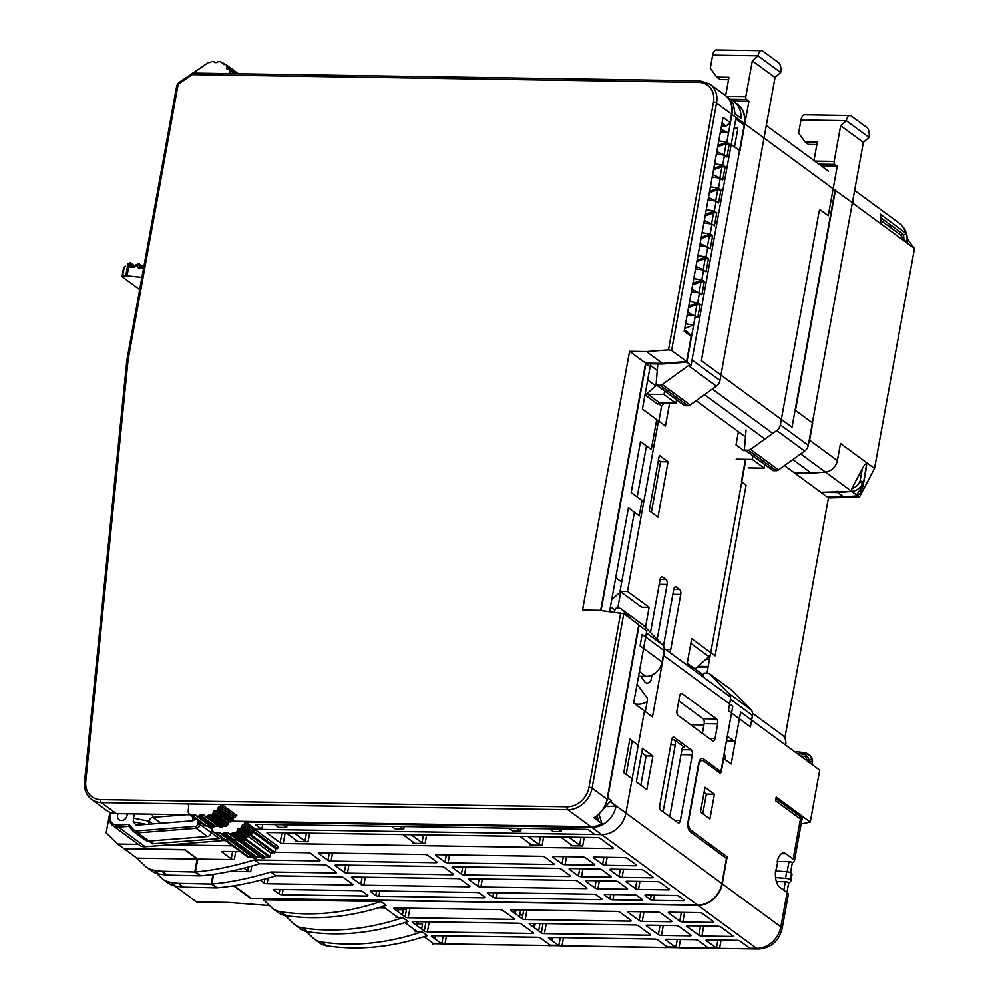 <?xml version="1.0" encoding="UTF-8"?>
<svg xmlns="http://www.w3.org/2000/svg" width="999" height="999" viewBox="0 0 999 999"><rect width="100%" height="100%" fill="white"/><g stroke="black" fill="none" stroke-linecap="round" stroke-linejoin="round"><path stroke-width="1.5" d="M598.988 814.148L601.898 823.638A23.177 19.193 126.3 0 1 590.834 826.635L231.905 821.153M190.21 814.734L116.359 813.611A23.177 19.193 126.3 0 1 106.606 810.426L91.596 799.4A23.177 19.193 -53.7 0 0 101.349 802.584L567.794 809.702L590.834 826.635M623.763 613.661L638.773 624.687L607.067 799.175L592.057 788.149L623.763 613.661L599.45 610.302L582.542 610.039L629.557 351.323L646.465 351.586L668.481 349.875L671.59 350.487L716.545 103.109A23.177 19.193 -53.7 0 0 709.977 84.116L699.862 80.807A2.323 1.124 90.9 0 0 698.788 82.355L192.133 74.613L178.796 83.841A1.548 1.274 -53.7 0 0 178.034 85.002L128.097 359.815L85.764 781.38A20.867 17.27 -53.7 0 0 100.699 799.625A2.323 1.124 -89.1 0 0 101.349 802.584L116.359 813.611M128.097 359.815L126.848 360.252L84.515 781.93A2.323 0.749 -174.3 0 1 85.764 781.38M188.636 805.044L187.063 803.895A2.323 1.923 126.3 0 1 188.724 805.918L188.224 810.863A4.633 3.834 -53.7 0 0 189.598 814.285A4.633 3.834 -53.7 0 0 191.546 814.922L195.392 814.984A1.161 0.962 126.3 0 1 196.166 815.534A1.161 0.962 -53.7 0 0 196.953 816.096L198.302 816.121A1.161 0.962 -53.7 0 0 199.276 815.584A1.161 0.962 126.3 0 1 200.262 815.059L203.846 815.109A1.161 0.962 126.3 0 1 204.62 815.671A1.161 0.962 -53.7 0 0 205.407 816.233L206.756 816.245A1.161 0.962 -53.7 0 0 207.73 815.721A1.161 0.962 126.3 0 1 208.716 815.184L210.727 815.209A1.161 0.962 -53.7 0 0 211.513 814.909L212.65 813.885A1.161 0.962 -53.7 0 0 213.087 813.124L213.299 811.962A1.161 0.962 126.3 0 1 214.51 810.888L215.584 810.901A1.161 0.962 -53.7 0 0 216.358 810.589L217.507 809.577A1.161 0.962 -53.7 0 0 217.944 808.815L218.157 807.654A1.161 0.962 126.3 0 1 219.368 806.58A1.161 0.962 -53.7 0 0 220.579 805.494A1.161 0.962 126.3 0 1 221.79 804.42L236.8 815.446A1.161 0.962 -53.7 0 0 235.589 816.52A1.161 0.962 126.3 0 1 234.378 817.607A1.161 0.962 -53.7 0 0 233.167 818.681L232.954 819.842A1.161 0.962 126.3 0 1 232.517 820.604L231.368 821.628A1.161 0.962 126.3 0 1 230.594 821.927L229.52 821.915A1.161 0.962 -53.7 0 0 228.309 822.989L228.097 824.15A1.161 0.962 126.3 0 1 227.66 824.912L226.523 825.936A1.161 0.962 126.3 0 1 225.749 826.235L223.726 826.21A1.161 0.962 -53.7 0 0 222.74 826.747A1.161 0.962 126.3 0 1 221.766 827.272L220.417 827.259A1.161 0.962 126.3 0 1 219.93 827.097L204.92 816.071M218.619 826.136L215.272 826.086A1.161 0.962 -53.7 0 0 214.285 826.61A1.161 0.962 126.3 0 1 213.311 827.147L211.963 827.122A1.161 0.962 126.3 0 1 211.476 826.972L196.466 815.946M210.152 825.998L206.556 825.948A4.633 3.834 126.3 0 1 204.608 825.311L189.598 814.285M709.977 84.116L724.987 95.155A23.177 19.193 126.3 0 1 731.555 114.136L730.044 122.515L723.051 117.395L684.19 331.281L691.171 336.413L688.448 332.717L684.452 329.782M730.044 122.515L725.998 126.111L721.478 126.049M726.335 96.254L731.555 100.087L730.669 101.536M691.171 336.413L686.6 361.513L671.59 350.487M722.002 123.177L725.998 126.111M686.6 361.513L662.524 363.386L646.465 351.586M229.995 73.626A1.161 0.962 126.3 0 1 229.633 72.652L230.032 70.467A1.161 0.962 -53.7 0 0 229.87 69.693L229.595 69.318A1.161 0.962 -53.7 0 0 228.933 68.993L227.248 68.968A1.161 0.962 126.3 0 1 226.436 67.857L226.761 66.034A1.161 0.962 -53.7 0 0 226.611 65.26L226.336 64.885A1.161 0.962 -53.7 0 0 225.674 64.56L223.951 64.523A1.161 0.962 126.3 0 1 223.114 63.599A1.161 0.962 -53.7 0 0 222.29 62.675L221.678 62.662A1.161 0.962 126.3 0 1 220.891 62.113A1.161 0.962 -53.7 0 0 220.117 61.551L218.769 61.526A1.161 0.962 -53.7 0 0 217.782 62.063A1.161 0.962 126.3 0 1 216.808 62.587L214.91 62.562A1.161 0.962 126.3 0 1 214.136 62A1.161 0.962 -53.7 0 0 213.349 61.439L212 61.426A1.161 0.962 -53.7 0 0 211.026 61.95A1.161 0.962 126.3 0 1 210.04 62.487L208.754 62.475A1.161 0.962 -53.7 0 0 208.104 62.675L193.069 73.064M662.524 363.386L645.616 363.124L629.557 351.323M645.616 363.124L600.674 610.426M601.898 823.638L593.868 817.744A23.177 19.193 126.3 0 0 607.067 799.175M594.942 817.095L598.189 819.48L597.015 815.634M198.302 820.679L197.964 823.975A2.323 1.923 -53.7 0 1 195.692 826.323L137.188 830.868A6.181 5.12 -53.7 0 1 133.479 829.457L133.104 831.081L128.771 826.31L118.494 827.11L117.944 825.149L128.796 824.3L133.479 829.457M110.377 812.474L109.977 816.383A10.04 8.317 -53.7 0 0 117.944 825.149M196.129 819.08L192.12 820.828L137.725 825.049L136.101 824.974L133.242 821.79L133.604 818.156A15.447 12.8 126.3 0 1 134.628 813.885M127.085 813.773A5.407 4.483 126.3 0 1 127.123 815.059A5.407 4.483 126.3 0 1 124.063 819.779A5.407 4.483 126.3 0 1 119.118 819.792A5.407 4.483 126.3 0 1 117.52 815.796A5.407 4.483 126.3 0 1 118.182 813.636M186.701 814.684L152.922 817.307L152.035 814.148M145.205 846.727A11.588 9.603 126.3 0 1 139.435 845.166L112.725 825.549A11.588 9.603 -53.7 0 0 118.494 827.11L145.205 846.727L225.125 840.384M222.327 838.336L221.079 838.423L224.051 840.609M133.604 818.156L149.126 821.203A3.859 3.197 126.3 0 1 152.922 817.307L160.252 822.689A3.859 3.197 -53.7 0 0 158.279 823.451M192.345 820.803L193.431 817.107M192.52 816.433A3.859 3.197 126.3 0 1 192.645 817.831M152.822 840.733L152.51 843.755L219.343 838.561L211.214 832.592A3.859 3.197 126.3 0 1 207.417 836.488L148.913 841.033A7.73 6.394 126.3 0 1 145.067 839.997L133.891 831.792A7.73 6.394 -53.7 0 0 137.737 832.829L137.188 830.868M195.692 826.323L196.241 828.283A3.859 3.197 -53.7 0 0 200.037 824.387L197.964 823.975M207.417 836.488L196.241 828.283L137.737 832.829L148.913 841.033M200.262 822.127L200.037 824.387L211.214 832.592L211.576 828.958L207.492 825.961M152.772 823.888L149.126 821.203L148.826 824.187M109.977 816.383L109.316 817.007A11.588 9.603 -53.7 0 0 112.725 825.549M148.826 841.046L152.51 843.755M109.316 817.007L109.79 812.237M128.796 824.3L128.771 826.31M133.104 831.081A7.73 6.394 -53.7 0 0 133.891 831.792M143.681 267.62A3.472 2.885 126.3 0 1 141.321 268.344L139.336 268.132A3.472 2.885 126.3 0 1 137.213 264.535L136.551 264.46A3.472 2.885 126.3 0 1 132.705 267.382L130.719 267.17A3.472 2.885 126.3 0 1 128.846 265.946L128.022 263.311L125.774 275.687L141.908 277.372M127.073 275.712L128.846 265.946L130.757 265.547L130.682 264.273L133.516 266.358M125.699 266.196L124.638 267.257A1.548 1.274 83.7 0 1 125.674 266.196L125.387 266.233A1.548 1.274 -96.3 0 1 125.549 266.221M125.774 275.687L122.74 276.024L122.465 276.96L139.685 289.61M128.247 263.636L130.682 264.273L129.92 262.412L134.828 265.959M122.465 276.96L124.038 268.306M124.638 267.257L124.326 267.295A1.548 1.274 -96.3 0 1 125.362 266.233L123.614 267.695M761.6 50.637A7.73 3.734 90.9 0 1 762.811 51.086L778.521 62.625A7.73 3.734 90.9 0 1 780.681 72.477L757.991 55.807A7.73 3.734 90.9 0 1 761.6 50.637L716.283 49.95A7.73 3.734 -89.1 0 0 712.674 55.107L757.991 55.807L752.334 60.827L745.841 96.541A2.323 1.124 90.9 0 0 746.49 99.5L748.938 101.299L735.376 101.074L735.114 102.585M780.681 72.477L775.024 77.497L752.334 60.827M775.024 77.497L719.967 380.444A7.73 6.394 126.3 0 1 716.345 386.126L690.134 405.007A3.859 3.197 126.3 0 1 687.899 405.756L684.864 405.706A1.161 0.962 126.3 0 1 684.377 405.557L676.498 399.75L675.861 403.209L663.998 394.493L664.622 391.021A1.161 0.962 126.3 0 1 664.485 390.934L656.455 385.04A1.161 0.962 -53.7 0 0 656.942 385.189L659.977 385.239A3.859 3.197 -53.7 0 0 662.2 384.49L688.411 365.609A7.73 6.394 -53.7 0 0 689.859 364.31M719.967 380.444L692.045 359.927L730.806 146.628A2.323 1.124 90.9 0 1 731.88 145.08L731.081 145.067M748.938 101.299L739.922 150.849L732.242 145.205A2.323 1.124 90.9 0 0 731.88 145.08M734.302 127.373L736.051 127.41A2.323 1.923 126.3 0 1 737.674 129.62L734.54 146.89M728.383 80.632A17.77 8.579 90.9 0 0 728.246 79.658M728.558 79.658L720.129 79.533L716.807 77.098L728.995 77.285L725.649 95.654M712.674 55.107L710.289 68.232L716.807 77.098M732.879 101.024L735.376 101.074M734.078 128.634L737.649 128.684M621.703 582.092L615.721 577.697M656.181 383.366L655.719 385.889L646.016 394.518L645.167 393.893M646.016 394.518L645.841 395.479L657.704 404.195A2.323 1.923 -53.7 0 1 659.777 402.972L675.861 403.209M658.291 403.534L661.725 406.056M631.468 619.318L621.39 609.053A3.859 3.197 -53.7 0 0 621.066 608.778A3.859 3.197 -53.7 0 0 619.442 608.241L616.346 608.191A1.161 0.962 -53.7 0 0 615.159 609.165L614.373 611.962M662.075 661.987L640.084 645.829L642.157 634.402L664.148 650.561L662.075 661.987A15.447 12.8 126.3 0 1 645.891 676.36L638.511 676.248M657.629 363.923A3.859 3.197 126.3 0 1 657.717 365.097L656.106 384.203A1.161 0.962 -53.7 0 0 656.455 385.04M655.719 385.889L647.689 379.995L650.349 365.359A3.859 3.197 126.3 0 1 650.948 363.823M609.69 610.889L610.564 611.538M642.694 624.712A3.859 3.197 126.3 0 1 643.069 624.937A3.859 3.197 126.3 0 1 643.381 625.212L662.612 644.792A7.73 6.394 126.3 0 1 664.148 650.561M664.622 391.021L676.498 399.737M620.604 591.72L611.738 599.6M645.841 395.479A2.323 1.923 126.3 0 1 647.901 394.243L663.998 394.493M709.565 659.015L706.268 658.965M892.294 226.261L888.623 226.199M907.379 239.061L914.485 248.526L880.456 223.514A23.177 19.193 126.3 0 0 880.194 214.123L906.468 233.679L903.883 234.777L880.781 217.794M844.23 497.065L826.735 496.59L828.471 497.864L859.415 497.04L874.525 468.469L914.485 248.526M828.471 497.864L784.814 738.161M801.148 823.95L810.264 822.065L819.704 770.117L785.664 745.117A12.363 10.24 126.3 0 0 782.155 734.989L752.559 713.236M406.468 909.614L398.663 909.49M522.827 915.047L519.78 914.997M711.113 901.086A15.447 12.8 -53.7 0 0 711.263 900.461M716.358 850.973L716.558 849.05M725.524 759.814L725.699 758.104L724.025 754.407M724.213 753.346L725.699 758.104M712.762 846.265L712.574 848.188M696.965 667.232L708.041 667.407M698.014 666.308L708.216 666.458M859.415 497.04L856.53 494.917L859.889 493.831M866.195 468.668L866.608 463.948C865.671 463.311 864.235 464.885 862.299 468.668L851.922 488.311A10.04 8.317 -53.7 0 0 859.789 481.83L862.674 483.266L863.124 481.843A2.323 0.662 -169.7 0 0 860.052 481.043L859.789 481.83M837.037 491.196L837.711 492.482L851.735 491.396L825.386 472.028L811.35 473.126L794.442 472.864L820.791 492.22L851.735 491.396L851.922 488.311M874.525 468.469L840.484 443.456L837.374 460.564A12.363 10.24 126.3 0 1 825.386 472.028L800.674 453.883M852.022 496.466L856.655 496.041L856.53 494.917L861.588 487.375L862.674 483.266A12.363 10.24 -53.7 0 1 851.735 491.396L856.53 494.917A3.859 3.621 29.4 0 0 860.239 493.206A3.859 3.621 29.4 0 0 860.276 493.131M844.779 496.89L826.735 496.59L820.791 492.22L837.711 492.482L843.643 496.84L855.981 495.891L856.53 494.917M856.655 496.041L855.981 495.891M697.327 666.92L708.104 667.082M808.953 760.676L807.766 761.35L805.506 756.543L800.461 755.981M852.384 202.71L835.414 190.434L795.454 410.377L812.724 423.077L809.615 440.184A12.363 10.24 -53.7 0 1 808.653 443.294M812.724 423.077L812.125 424.213M811.35 473.126L792.844 459.528M880.806 220.467L900.211 234.715L906.805 242.72A22.815 18.894 -53.7 0 0 906.892 235.764L906.905 237.075M902.884 234.753L901.498 233.029M900.211 234.715L903.883 234.777A1.548 1.274 126.3 0 0 905.506 232.705A23.177 19.193 126.3 0 0 899.187 223.114C903.521 226.411 906.155 230.781 907.104 236.226L907.242 242.557M866.608 463.948L862.911 486.326L859.764 494.055M863.236 484.927L861.588 487.375M880.456 223.514L852.696 203.134A23.177 19.193 -53.7 0 0 853.084 198.826M812.274 760.626L812.224 762.05L811.962 759.764L808.828 759.59A10.052 8.317 -53.7 0 0 802.634 754.108L797.077 753.496M794.38 751.51L803.933 752.584A2.323 1.174 96.4 0 1 804.245 752.709A12.363 10.24 -53.7 0 1 808.516 754.345L808.516 754.345A12.363 10.24 -53.7 0 1 811.887 759.452A12.363 10.24 -53.7 0 1 811.962 759.764L810.289 755.644M810.364 755.706L811.575 757.242M811.812 764.322L812.224 762.05A2.323 0.662 -169.7 0 0 811.987 761.775L808.915 760.976L808.89 759.852M794.442 472.864L784.477 465.546M707.005 673.114L745.866 459.278M785.664 745.117L740.634 712.025L731.193 763.973L723.688 758.466L721.166 772.302L720.204 773.251L703.446 760.938A7.73 3.734 90.9 0 0 702.235 760.501A7.73 3.734 90.9 0 0 698.626 765.671L698.239 765.659M233.604 885.838L250.886 898.538L698.001 905.369A23.177 19.193 -53.7 0 0 722.265 883.815L727.172 856.842L690.871 830.169A7.73 3.734 -89.1 0 1 688.698 820.329L698.626 765.671M810.264 822.065L776.223 797.052L775.561 800.699L800.449 818.98L793.169 859.065L785.901 853.733A14.298 6.906 -89.1 0 0 783.678 852.921A14.298 6.906 -89.1 0 0 777.347 860.876A1.548 0.749 -89.1 0 0 777.534 862.786L776.285 869.492A1.548 0.749 -89.1 0 0 775.561 870.703A14.298 6.906 -89.1 0 0 779.819 887.262L787.075 892.594A11.588 3.297 10.3 0 1 788.323 894.505L782.105 928.758A11.588 3.297 -169.7 0 0 780.843 926.835L722.265 883.815M704.994 787.274L714.422 794.193L709.914 818.98L700.486 812.05L704.994 787.274M799.225 815.733L775.936 798.626L799.35 815.821A3.859 3.197 126.3 0 1 800.449 818.98A11.588 3.297 10.3 0 1 801.635 820.329L799.35 815.821A3.859 3.197 126.3 0 0 799.225 815.733M702.784 813.735L706.368 794.08L714.422 794.193M706.368 794.08L704.058 792.382M721.166 772.302L718.868 772.277M713.773 768.531L714.035 767.082L712.487 767.057L712.737 765.696M717.869 940.071L716.42 948.051A11.588 5.594 90.9 0 1 715.996 947.776L706.293 940.646A2.323 0.662 10.3 0 1 706.043 940.259A2.323 0.662 10.3 0 1 707.28 939.909L737.037 940.359A2.323 0.662 10.3 0 1 740.109 941.158L749.812 948.288A11.588 5.594 -89.1 0 0 750.249 948.563L749.337 948.9L750.249 948.563M677.285 939.447L675.836 947.427A11.588 5.594 90.9 0 1 675.411 947.152L665.709 940.022A2.323 0.662 10.3 0 1 665.459 939.647A2.323 0.662 10.3 0 1 666.683 939.285L695.104 939.722A2.323 0.662 10.3 0 1 698.176 940.521L707.879 947.651A11.588 5.594 -89.1 0 0 708.303 947.926L707.392 948.263L708.303 947.926M548.801 937.586L548.688 938.236A2.323 0.662 10.3 0 1 548.426 937.861A2.323 0.662 10.3 0 1 549.662 937.499L654.507 939.097A2.323 0.662 10.3 0 1 657.592 939.909L667.295 947.027A11.588 5.594 -89.1 0 0 667.719 947.302L666.808 947.639L667.719 947.302M548.688 938.236L558.379 945.366A11.588 5.594 90.9 0 0 558.816 945.641L561.962 946.041L563.473 937.711M549.937 945.004L549.787 945.853L550.699 945.516A11.588 5.594 -89.1 0 1 550.262 945.241L540.571 938.111A2.323 0.662 -169.7 0 0 537.487 937.312L432.642 935.713A2.323 0.662 -169.7 0 0 431.655 936.45L441.358 943.58A11.588 5.594 90.9 0 0 441.795 943.855L444.942 944.255L446.453 935.926M432.917 943.218L432.767 944.067L433.678 943.73A11.588 5.594 -89.1 0 1 433.241 943.456L423.938 936.612M306.268 931.493L312.65 937.661A23.177 19.193 -53.7 0 0 314.285 939.035A23.177 19.193 -53.7 0 0 321.553 942.007L326.785 945.853C359.078 950.661 392.607 947.252 427.385 935.638L422.152 931.792L415.234 931.68A2.323 0.662 10.3 0 0 416.458 931.33A2.323 0.662 10.3 0 0 416.208 930.943L404.732 922.514M285.564 915.009A2.323 1.923 -53.7 0 0 286.089 916.445L293.456 923.551A23.177 19.193 -53.7 0 0 295.08 924.924A23.177 19.193 -53.7 0 0 302.347 927.909L307.592 931.755C339.872 936.55 373.401 933.141 408.179 921.528L402.947 917.681L396.029 917.582A2.323 0.662 10.3 0 0 397.265 917.219A2.323 0.662 10.3 0 0 397.015 916.832L385.839 908.628A2.323 0.662 -169.7 0 0 382.767 907.829L377.709 907.754M286.351 915.596A2.323 1.923 126.3 0 0 287.337 915.921L287.812 915.921M269.53 905.544L227.947 902.422L196.566 901.935L174.763 885.926M212.849 874.849L213.524 874.862M732.779 935.776L720.916 927.06A2.323 0.662 10.3 0 0 717.831 926.26L687.986 925.798A2.323 0.662 10.3 0 0 686.75 926.16A2.323 0.662 10.3 0 0 687 926.535L698.863 935.264A2.323 0.662 10.3 0 0 701.947 936.063L731.805 936.513A2.323 0.662 10.3 0 0 733.029 936.163A2.323 0.662 10.3 0 0 732.779 935.776M405.132 916.957A2.323 0.662 10.3 0 0 408.204 917.756L513.049 919.367A2.323 0.662 10.3 0 0 514.285 919.005A2.323 0.662 10.3 0 0 514.035 918.63L502.859 910.414A2.323 0.662 -169.7 0 0 499.787 909.614L394.942 908.016A2.323 0.662 -169.7 0 0 393.956 908.753L405.132 916.957L406.718 908.191M522.152 918.755A2.323 0.662 10.3 0 0 525.224 919.555L630.082 921.153A2.323 0.662 10.3 0 0 631.306 920.791A2.323 0.662 10.3 0 0 631.056 920.416L619.892 912.212A2.323 0.662 10.3 0 0 616.808 911.4L511.963 909.802A2.323 0.662 10.3 0 0 510.726 910.164A2.323 0.662 10.3 0 0 510.976 910.539L522.152 918.755L523.751 909.989M668.593 912.949L679.757 921.153A2.323 0.662 10.3 0 0 682.841 921.952L712.599 922.414A2.323 0.662 10.3 0 0 713.835 922.052A2.323 0.662 10.3 0 0 713.586 921.677L702.409 913.461A2.323 0.662 10.3 0 0 699.337 912.661L669.567 912.212A2.323 0.662 10.3 0 0 668.343 912.562A2.323 0.662 10.3 0 0 668.593 912.949L668.706 912.299M671.64 921.028L660.476 912.824A2.323 0.662 10.3 0 0 657.392 912.025L628.983 911.587A2.323 0.662 10.3 0 0 627.747 911.95A2.323 0.662 10.3 0 0 628.009 912.324L639.173 920.541A2.323 0.662 10.3 0 0 642.257 921.34L670.666 921.777A2.323 0.662 10.3 0 0 671.89 921.415A2.323 0.662 10.3 0 0 671.64 921.028M273.089 908.765A23.177 19.193 -53.7 0 1 271.453 907.392L263.499 899.724L380.956 901.523L386.188 905.369C351.411 916.982 317.882 920.391 285.589 915.596A23.177 19.193 126.3 0 1 278.321 912.624L273.089 908.765A23.177 19.193 -53.7 0 0 280.357 911.75C312.637 916.545 346.178 913.136 380.956 901.523M424.325 931.068A2.323 0.662 10.3 0 0 427.41 931.867L532.255 933.466A2.323 0.662 10.3 0 0 533.491 933.116A2.323 0.662 10.3 0 0 533.229 932.729L521.366 924.013A2.323 0.662 -169.7 0 0 518.294 923.213L413.436 921.615A2.323 0.662 -169.7 0 0 412.462 922.352L424.325 931.068L426.011 921.802M541.358 932.854A2.323 0.662 10.3 0 0 544.43 933.653L649.275 935.251A2.323 0.662 10.3 0 0 650.511 934.902A2.323 0.662 10.3 0 0 650.262 934.515L638.386 925.798A2.323 0.662 10.3 0 0 635.314 924.999L530.469 923.401A2.323 0.662 10.3 0 0 529.233 923.75A2.323 0.662 10.3 0 0 529.482 924.137L541.358 932.854L543.031 923.588M661.45 935.439L689.859 935.876A2.323 0.662 10.3 0 0 691.096 935.526A2.323 0.662 10.3 0 0 690.846 935.139L678.97 926.423A2.323 0.662 10.3 0 0 675.898 925.623L647.489 925.186A2.323 0.662 10.3 0 0 646.253 925.536A2.323 0.662 10.3 0 0 646.503 925.923L658.378 934.639A2.323 0.662 10.3 0 0 661.45 935.439L663.274 925.424M302.347 927.909C334.64 932.704 368.169 929.295 402.947 917.681M307.592 931.755A23.177 19.193 126.3 0 1 300.324 928.77L295.08 924.924M792.307 862.936L793.893 861.737A11.588 3.297 -169.7 0 0 794.417 860.988A11.588 3.297 -169.7 0 0 793.169 859.065M787.162 871.765L788.998 861.662A2.323 0.662 10.3 0 1 791.283 862.075A2.323 0.662 10.3 0 1 792.319 862.849A2.323 0.662 10.3 0 1 792.219 862.999M788.998 861.662L777.259 861.488M724.175 854.644A14.298 6.906 90.9 0 0 723.313 856.081M788.661 882.979L790.246 881.78A11.588 3.297 -169.7 0 0 790.771 881.018A11.588 3.297 -169.7 0 0 790.321 879.832A3.859 1.099 -169.7 0 0 790.059 879.582A3.859 1.099 -169.7 0 0 785.539 878.283L775.561 877.534M775.536 870.878L786.725 871.727A3.859 1.099 10.3 0 1 791.245 873.026A3.859 1.099 10.3 0 1 791.52 873.263A11.588 3.297 10.3 0 1 791.97 874.462L790.771 881.018M783.815 890.196L785.351 881.705A2.323 0.662 10.3 0 1 787.637 882.117A2.323 0.662 10.3 0 1 788.686 882.891A2.323 0.662 10.3 0 1 788.573 883.041M785.351 881.705L776.385 881.568M808.715 762.05L808.915 760.976M801.71 818.705L802.272 816.832L799.675 816.096M802.309 817.582L801.635 820.329M519.455 916.77L520.704 909.939M538.661 930.881L539.997 923.538M321.553 942.007C353.833 946.815 387.375 943.406 422.152 931.792M326.785 945.853A23.177 19.193 126.3 0 1 319.518 942.881L314.285 939.035M421.64 929.082L422.589 923.863L417.832 923.8M156.756 873.488L161.264 877.834A23.177 19.193 -53.7 0 0 162.899 879.207A23.177 19.193 -53.7 0 0 170.167 882.192A273.314 226.323 -53.7 0 0 178.197 883.266L211.176 884.028L216.508 887.387M216.408 887.874L183.429 887.112A273.314 226.323 126.3 0 1 175.399 886.038A23.177 19.193 126.3 0 1 168.132 883.066L162.899 879.207M212.924 874.437L211.176 884.028M196.441 862.799L197.115 862.811M184.603 849.562L197.115 859.04L136.913 858.116L144.855 865.783A23.177 19.193 -53.7 0 0 146.491 867.157A23.177 19.193 -53.7 0 0 153.759 870.141A273.314 226.323 -53.7 0 0 161.788 871.215L194.768 871.977L200.1 875.324M200 875.823L167.02 875.062A273.314 226.323 126.3 0 1 158.991 873.988A23.177 19.193 126.3 0 1 151.723 871.003L146.491 867.157M197.115 859.04L194.768 871.977M136.913 858.116L124.351 848.888L184.553 849.812M402.435 914.984L403.384 909.764L398.626 909.689M749.487 948.051L749.337 948.9L719.567 948.451L721.091 940.121M716.42 948.051L719.567 948.451M707.554 947.414L707.392 948.263L678.983 947.826L680.494 939.497M675.836 947.427L678.983 947.826M666.97 946.79L666.808 947.639L561.962 946.041M444.942 944.255L550.699 945.516M698.001 905.369L756.58 948.388A11.588 5.594 90.9 0 0 758.391 949.05L433.678 943.73M539.535 931.518L541.583 931.555M713.598 846.877L713.411 848.8M435.127 935.751L434.602 938.61M441.795 943.855L443.244 935.876M552.147 937.537L551.623 940.396M558.816 945.641L560.264 937.661M529.607 923.476L529.482 924.137M534.915 923.463L534.165 927.584M417.894 921.677L417.145 925.786M515.621 909.864L514.972 913.473M398.601 908.079L397.952 911.687M511.101 909.889L510.976 910.539M710.963 847.002L711.151 845.079M709.078 845.616L709.278 843.693M212.462 827.135L212.312 828.558A4.633 3.834 -53.7 0 0 213.686 831.98A4.633 3.834 -53.7 0 0 215.634 832.617L219.48 832.679A1.161 0.962 126.3 0 1 220.255 833.241A1.161 0.962 -53.7 0 0 221.041 833.79L222.39 833.815A1.161 0.962 -53.7 0 0 223.364 833.278A1.161 0.962 126.3 0 1 224.35 832.754L227.934 832.804A1.161 0.962 126.3 0 1 228.709 833.366A1.161 0.962 -53.7 0 0 229.495 833.928L230.844 833.94A1.161 0.962 -53.7 0 0 231.818 833.416A1.161 0.962 126.3 0 1 232.804 832.879L234.815 832.904A1.161 0.962 -53.7 0 0 235.602 832.604L236.738 831.58A1.161 0.962 -53.7 0 0 237.175 830.818L237.387 829.657A1.161 0.962 126.3 0 1 238.599 828.583L239.673 828.596A1.161 0.962 -53.7 0 0 240.447 828.283L241.596 827.272A1.161 0.962 -53.7 0 0 242.033 826.51L242.245 825.349A1.161 0.962 126.3 0 1 243.456 824.275A1.161 0.962 -53.7 0 0 244.668 823.188A1.161 0.962 126.3 0 1 245.879 822.115L591.883 827.397A23.177 19.193 -53.7 0 0 616.146 805.856L607.929 806.593M228.833 839.722L225.237 839.672A4.633 3.834 126.3 0 1 223.289 839.035L213.686 831.98M254.982 829.282L601.648 834.577A23.177 19.193 -53.7 0 0 625.923 813.024L644.455 711.001L638.236 745.254L629.857 739.098L623.763 772.627L632.142 778.783L625.923 813.024A23.177 19.193 126.3 0 1 601.648 834.577L594.892 834.477L588.948 830.119A2.323 0.662 -169.7 0 0 585.876 829.32L257.043 824.3A2.323 0.662 10.3 0 0 255.819 824.65A2.323 0.662 10.3 0 0 256.069 825.037L261.825 829.27L255.482 829.17A1.161 0.962 -53.7 0 0 254.27 830.244A1.161 0.962 126.3 0 1 253.059 831.33A1.161 0.962 -53.7 0 0 251.835 832.404L251.636 833.553A1.161 0.962 126.3 0 1 251.199 834.327L250.05 835.339A1.161 0.962 126.3 0 1 249.275 835.651L248.202 835.639A1.161 0.962 -53.7 0 0 246.99 836.712L246.778 837.874A1.161 0.962 126.3 0 1 246.341 838.636L245.192 839.647A1.161 0.962 126.3 0 1 244.418 839.959L242.395 839.934A1.161 0.962 -53.7 0 0 241.421 840.459A1.161 0.962 126.3 0 1 240.447 840.996L239.086 840.971A1.161 0.962 126.3 0 1 238.599 840.821L229.008 833.765M237.287 839.847L233.941 839.797A1.161 0.962 -53.7 0 0 232.967 840.334A1.161 0.962 126.3 0 1 231.993 840.871L230.632 840.846A1.161 0.962 126.3 0 1 230.145 840.683L220.542 833.641M262.712 824.387L261.825 829.27M606.306 802.247A15.447 12.8 -53.7 0 0 607.679 797.976L639.06 625.312L646.74 630.943L633.641 703.046L652.484 716.895L663.648 655.481A12.363 10.24 -53.7 0 0 663.823 652.359M663.648 655.481L732.779 706.256L720.878 771.69L703.433 758.865A7.73 3.734 90.9 0 0 698.613 763.586L688.024 821.89A7.73 3.734 90.9 0 0 690.184 831.742L726.485 858.416L721.927 883.553L611.226 802.259L611.525 800.798L607.679 797.976M687.2 314.71L695.292 315.896L686.887 362.137L662.812 363.998L645.903 363.748L650.087 366.82L642.407 409.091L656.718 419.605L651.286 449.488L640.471 441.533L631.193 492.544L642.02 500.499L639.235 515.796L628.408 507.854L609.59 611.425M645.903 363.748L601.061 610.476M685.539 323.826L693.631 325.012L684.702 328.434M712.225 176.973L720.316 178.159L722.764 179.957L725.149 166.845L722.702 165.047L724.5 155.207L726.935 157.005L729.32 143.881L726.872 142.083L731.905 114.398A23.177 19.193 -53.7 0 0 730.232 101.211L730.007 101.211M730.232 101.211L733.241 103.421L735.039 113.874L740.971 118.219A23.177 19.193 -53.7 0 0 734.065 101.811L737.562 104.383A23.177 19.193 126.3 0 1 744.13 123.376L743.868 124.825L735.838 118.931L691.083 365.209L686.887 362.137M687.649 312.225L697.739 317.694L700.124 304.583L697.677 302.784L699.462 292.944L701.91 294.742L704.295 281.618L701.847 279.82L703.633 269.992L706.081 271.778L708.466 258.666L706.018 256.868L697.926 255.682M699.712 245.841L707.804 247.028L706.018 256.868L697.09 260.289M700.162 243.356L710.252 248.826L712.637 235.714L710.189 233.916L711.975 224.076L714.422 225.874L716.807 212.75L714.36 210.951L716.146 201.124L718.593 202.909L720.978 189.798L718.531 187.999L720.316 178.159L712.674 174.488M734.065 101.811A23.177 19.193 -53.7 0 0 731.455 100.262M711.563 223.876L713.573 212.824L706.593 215.497L705.381 214.61M716.807 212.75L713.573 212.824M703.221 269.792L705.232 258.729L696.89 261.388M708.466 258.666L705.232 258.729M715.734 200.924L717.744 189.86L709.402 192.52M720.978 189.798L717.744 189.86M724.075 155.007L726.086 143.956L717.744 146.603M729.32 143.881L726.086 143.956M695.991 266.308L703.633 269.992L695.541 268.806M693.756 278.634L701.847 279.82L692.919 283.254M692.869 283.479L694.08 284.365L692.719 284.34M699.05 292.744L701.061 281.693L694.08 284.365M697.04 260.527L698.251 261.413M707.392 246.828L709.402 235.776L701.061 238.436M701.211 237.575L702.422 238.449M703.883 222.889L711.975 224.076L704.332 220.404M702.097 232.73L710.189 233.916L701.261 237.337M708.503 197.44L716.146 201.124L708.054 199.937M706.268 209.765L714.36 210.951L705.431 214.385M705.232 215.472L706.593 215.497M709.565 191.658L710.764 192.545M710.439 186.813L718.531 187.999L709.602 191.421M719.904 177.959L721.915 166.908L713.573 169.568M713.736 168.706L714.934 169.58M694.879 315.696L696.89 304.645L688.548 307.305M688.698 306.443L689.897 307.317M717.906 145.742L719.105 146.628M720.441 131.793L728.533 132.979L720.891 129.308M689.585 301.598L697.677 302.784L688.748 306.206M716.395 154.021L724.5 155.207L716.857 151.536M691.37 291.758L699.462 292.944L691.82 289.273M721.915 166.908L725.149 166.845M712.637 235.714L709.402 235.776M598.613 814.272L610.139 801.498L611.226 802.259M717.944 145.517L726.872 142.083L718.781 140.896M714.61 163.861L722.702 165.047L713.773 168.469M700.124 304.583L696.89 304.645M704.295 281.618L701.061 281.693M549.413 828.758L553.171 831.518L561.288 831.643L557.529 828.883M561.775 828.945L561.288 831.643M404.17 826.548L403.683 829.245L399.925 826.473M403.683 829.245L395.567 829.12L391.808 826.36M521.191 828.333L520.704 831.031L516.945 828.271M520.704 831.031L512.587 830.906L508.828 828.146M287.15 824.762L286.651 827.447L282.892 824.687M286.651 827.447L278.534 827.334L274.775 824.562M849.924 115.522A7.73 3.734 90.9 0 1 851.123 115.959L866.832 127.497A7.73 3.734 90.9 0 1 869.005 137.35L846.315 120.692A7.73 3.734 90.9 0 1 849.924 115.522L804.595 114.835A7.73 3.734 -89.1 0 0 800.986 119.992L846.315 120.692L840.646 125.712L834.165 161.426A2.323 1.124 90.9 0 0 834.814 164.385L837.249 166.171L823.7 165.946L823.426 167.47M869.005 137.35L863.348 142.382L840.646 125.712M863.348 142.382L808.291 445.317A7.73 6.394 126.3 0 1 804.657 451.011L778.458 469.892A3.859 3.197 126.3 0 1 776.223 470.641L773.189 470.591A1.161 0.962 126.3 0 1 772.702 470.429L764.809 464.635M746.041 429.982L744.43 449.088A1.161 0.962 -53.7 0 0 745.266 450.074L748.288 450.124A3.859 3.197 -53.7 0 0 750.524 449.375L776.735 430.494A7.73 6.394 -53.7 0 0 780.356 424.8L819.13 211.501A2.323 1.124 90.9 0 1 820.204 209.952A2.323 1.124 90.9 0 1 820.566 210.09L828.246 215.734L837.249 166.171M748.101 467.844L764.185 468.094L764.822 464.622L752.946 455.906A1.161 0.962 126.3 0 1 752.809 455.819L744.779 449.925M692.757 669.318A19.318 15.996 -53.7 0 0 688.498 664.098A19.318 15.996 -53.7 0 0 687.225 663.274M731.018 689.585A3.859 3.197 126.3 0 1 731.38 689.809A3.859 3.197 126.3 0 1 731.705 690.097L750.936 709.665A7.73 6.394 126.3 0 1 752.472 715.434L750.399 726.872L728.408 710.714L730.481 699.288A7.73 6.394 -53.7 0 0 728.933 693.518L709.715 673.938A3.859 3.197 -53.7 0 0 709.39 673.663A3.859 3.197 -53.7 0 0 707.767 673.126L704.67 673.076A1.161 0.962 -53.7 0 0 703.483 674.038L702.747 676.648M703.933 724.949L690.734 724.75M647.115 701.673A18.544 15.36 126.3 0 1 638.011 704.22A18.544 15.36 126.3 0 1 634.59 703.758M738.411 431.705L736.013 444.88L744.043 450.774L744.505 448.251M709.939 655.706L695.067 668.918M712.737 740.908L713.761 740.921M726.435 741.121L734.215 741.233A15.447 12.8 126.3 0 0 735.326 741.208M736.226 459.128L752.322 459.378L764.185 468.094M752.946 455.906L752.322 459.378M821.315 165.909L823.7 165.946M800.986 119.992L798.613 133.117L805.132 141.983L817.307 142.17L813.973 160.514M816.707 145.517A17.77 8.579 90.9 0 0 816.57 144.543M816.882 144.543L808.453 144.418L805.132 141.983M109.615 813.91L106.169 832.879L117.72 844.018L138.299 844.33M169.905 844.817L232.455 845.766M232.567 851.548L231.244 858.803A2.323 0.662 10.3 0 0 234.328 859.602L197.79 859.053L184.877 849.562L124.001 848.626L117.72 844.018M721.927 883.553A23.177 19.193 126.3 0 1 697.652 905.106L251.211 898.288L234.153 885.751M351.923 883.715L351.698 885.002L267.133 883.715A2.323 0.662 10.3 0 1 264.061 882.916L260.264 880.119M351.698 885.002A2.323 0.662 -169.7 0 0 352.672 884.265L343.594 877.597A2.323 0.662 -169.7 0 0 340.522 876.797L275.999 875.811L270.766 871.965L335.289 872.951A2.323 0.662 -169.7 0 0 336.263 872.214L327.185 865.546A2.323 0.662 -169.7 0 0 324.113 864.747L259.59 863.76L254.358 859.914L318.881 860.901A2.323 0.662 -169.7 0 0 319.855 860.164L310.789 853.496A2.323 0.662 -169.7 0 0 307.704 852.696L274.95 852.197M240.484 851.672L223.152 851.398A2.323 0.662 10.3 0 0 221.915 851.76A2.323 0.662 10.3 0 0 222.165 852.135L222.29 851.485M231.244 858.803L222.165 852.135M254.807 829.395L278.034 846.465L277.635 848.651L254.245 831.468L254.583 829.607M602.609 864.485L593.531 857.816A2.323 0.662 10.3 0 1 593.281 857.429A2.323 0.662 10.3 0 1 594.517 857.08L624.275 857.529A2.323 0.662 10.3 0 1 627.36 858.328L636.438 864.997A2.323 0.662 10.3 0 1 636.688 865.384A2.323 0.662 10.3 0 1 635.451 865.733L605.681 865.284A2.323 0.662 10.3 0 1 602.609 864.485L603.933 857.217M601.735 898.875L596.503 895.029A2.323 0.662 10.3 0 0 593.418 894.217L488.573 892.619A2.323 0.662 10.3 0 0 487.337 892.981A2.323 0.662 10.3 0 0 487.587 893.356L492.832 897.202A2.323 0.662 10.3 0 0 495.904 898.014L600.749 899.612A2.323 0.662 10.3 0 0 601.985 899.25A2.323 0.662 10.3 0 0 601.735 898.875M461.413 874.125L452.335 867.457A2.323 0.662 10.3 0 1 452.085 867.07A2.323 0.662 10.3 0 1 453.309 866.72L558.166 868.318A2.323 0.662 -169.7 0 1 561.238 869.118L570.317 875.786A2.323 0.662 10.3 0 1 570.566 876.173A2.323 0.662 10.3 0 1 569.33 876.523L464.485 874.924A2.323 0.662 10.3 0 1 461.413 874.125L462.724 866.87M612.062 848.551L283.229 843.531A2.323 0.662 10.3 0 1 280.157 842.731L267.233 833.241A2.323 0.662 10.3 0 1 266.983 832.854A2.323 0.662 10.3 0 1 268.219 832.504L597.052 837.524A2.323 0.662 10.3 0 1 600.124 838.323L613.036 847.814A2.323 0.662 10.3 0 1 613.299 848.201A2.323 0.662 10.3 0 1 612.062 848.551L612.3 847.264M642.32 899.487L637.087 895.641A2.323 0.662 10.3 0 0 634.003 894.842L605.594 894.405A2.323 0.662 10.3 0 0 604.358 894.767A2.323 0.662 10.3 0 0 604.62 895.154L609.852 899A2.323 0.662 10.3 0 0 612.924 899.799L641.333 900.224A2.323 0.662 10.3 0 0 642.569 899.874A2.323 0.662 10.3 0 0 642.32 899.487M562.025 863.86L552.947 857.192A2.323 0.662 10.3 0 1 552.697 856.805A2.323 0.662 10.3 0 1 553.933 856.455L582.342 856.892A2.323 0.662 10.3 0 1 585.414 857.691L594.492 864.36A2.323 0.662 10.3 0 1 594.742 864.734A2.323 0.662 10.3 0 1 593.506 865.097L565.097 864.659A2.323 0.662 10.3 0 1 562.025 863.86L563.349 856.593M282.155 894.742L366.708 896.028A2.323 0.662 -169.7 0 0 367.682 895.291L362.45 891.445A2.323 0.662 -169.7 0 0 359.378 890.646L274.812 889.36A2.323 0.662 10.3 0 0 273.589 889.709A2.323 0.662 10.3 0 0 273.838 890.097L279.071 893.943A2.323 0.662 10.3 0 0 282.155 894.742L283.104 889.485M445.005 862.075L435.926 855.406A2.323 0.662 10.3 0 1 435.676 855.019A2.323 0.662 10.3 0 1 436.9 854.669L541.758 856.268A2.323 0.662 10.3 0 1 544.83 857.067L553.908 863.735A2.323 0.662 10.3 0 1 554.158 864.123A2.323 0.662 10.3 0 1 552.922 864.472L448.076 862.874A2.323 0.662 10.3 0 1 445.005 862.075L446.316 854.807M327.972 860.289L318.906 853.621A2.323 0.662 10.3 0 1 318.644 853.233A2.323 0.662 10.3 0 1 319.88 852.884L424.725 854.482A2.323 0.662 -169.7 0 1 427.809 855.281L436.888 861.95A2.323 0.662 -169.7 0 1 435.901 862.686L331.056 861.088A2.323 0.662 10.3 0 1 327.972 860.289L329.295 853.021M484.715 897.077L479.47 893.231A2.323 0.662 -169.7 0 0 476.398 892.432L371.553 890.833A2.323 0.662 10.3 0 0 370.317 891.183A2.323 0.662 10.3 0 0 370.567 891.57L375.799 895.416A2.323 0.662 10.3 0 0 378.883 896.215L483.728 897.826A2.323 0.662 -169.7 0 0 484.715 897.077M636.75 881.33L635.426 888.586A2.323 0.662 10.3 0 0 638.498 889.385L668.269 889.847A2.323 0.662 10.3 0 0 669.492 889.485A2.323 0.662 10.3 0 0 669.243 889.098L660.177 882.442A2.323 0.662 10.3 0 0 657.092 881.63L627.335 881.18A2.323 0.662 10.3 0 0 626.098 881.53A2.323 0.662 10.3 0 0 626.348 881.917L626.473 881.268M635.426 888.586L626.348 881.917M479.133 878.92L477.822 886.175A2.323 0.662 10.3 0 0 480.894 886.975L585.739 888.586A2.323 0.662 10.3 0 0 586.975 888.223A2.323 0.662 10.3 0 0 586.725 887.849L577.647 881.18A2.323 0.662 10.3 0 0 574.575 880.369L469.717 878.77A2.323 0.662 10.3 0 0 468.494 879.132A2.323 0.662 10.3 0 0 468.743 879.507L468.856 878.858M477.822 886.175L468.743 879.507M594.842 887.961L585.764 881.305A2.323 0.662 10.3 0 1 585.514 880.918A2.323 0.662 10.3 0 1 586.75 880.556L615.159 880.993A2.323 0.662 10.3 0 1 618.231 881.792L627.31 888.461A2.323 0.662 10.3 0 1 627.559 888.848A2.323 0.662 10.3 0 1 626.323 889.197L597.914 888.773A2.323 0.662 10.3 0 1 594.842 887.961L596.153 880.706M362.113 877.134L360.789 884.39A2.323 0.662 10.3 0 0 363.873 885.189L468.718 886.8A2.323 0.662 -169.7 0 0 469.692 886.051L460.626 879.382A2.323 0.662 -169.7 0 0 457.542 878.583L352.697 876.985A2.323 0.662 10.3 0 0 351.461 877.347A2.323 0.662 10.3 0 0 351.71 877.721L351.835 877.072M360.789 884.39L351.71 877.721M336.288 864.934L441.133 866.533A2.323 0.662 -169.7 0 1 444.218 867.332L453.296 874A2.323 0.662 -169.7 0 1 452.31 874.737L347.465 873.138A2.323 0.662 10.3 0 1 344.38 872.339L335.302 865.671A2.323 0.662 10.3 0 1 335.052 865.284A2.323 0.662 10.3 0 1 336.288 864.934M578.433 875.911L569.355 869.242A2.323 0.662 10.3 0 1 569.105 868.868A2.323 0.662 10.3 0 1 570.342 868.506L598.751 868.943A2.323 0.662 10.3 0 1 601.823 869.742L610.901 876.41A2.323 0.662 10.3 0 1 611.151 876.797A2.323 0.662 10.3 0 1 609.914 877.147L581.505 876.71A2.323 0.662 10.3 0 1 578.433 875.911L579.757 868.655M619.018 876.535L609.939 869.867A2.323 0.662 10.3 0 1 609.69 869.48A2.323 0.662 10.3 0 1 610.926 869.13L640.684 869.58A2.323 0.662 10.3 0 1 643.768 870.379L652.834 877.047A2.323 0.662 10.3 0 1 653.096 877.434A2.323 0.662 10.3 0 1 651.86 877.784L622.09 877.334A2.323 0.662 10.3 0 1 619.018 876.535L620.342 869.267M653.508 900.411L683.279 900.873A2.323 0.662 10.3 0 0 684.515 900.511A2.323 0.662 10.3 0 0 684.253 900.136L679.02 896.29A2.323 0.662 10.3 0 0 675.948 895.479L646.178 895.029A2.323 0.662 10.3 0 0 644.954 895.379A2.323 0.662 10.3 0 0 645.204 895.766L650.436 899.612A2.323 0.662 10.3 0 0 653.508 900.411L654.47 895.154M254.245 831.468L252.56 831.443M252.16 831.755L251.536 835.164L247.702 835.751M247.302 836.063L245.966 840.109L241.908 840.047M238.699 840.871A1.161 0.962 -53.7 0 0 239.261 841.108L240.622 841.121A1.161 0.962 -53.7 0 0 241.82 840.097M237.462 839.984L233.454 839.922M232.168 840.996A1.161 0.962 -53.7 0 0 233.366 839.972L256.768 857.105A1.161 0.962 126.3 0 1 255.557 858.178L254.196 858.153A1.161 0.962 126.3 0 1 253.709 858.004L230.319 840.821A1.161 0.962 -53.7 0 0 230.806 840.971L232.168 840.996L255.557 858.178M229.008 839.847L225.412 839.797A4.633 3.834 -53.7 0 1 223.464 839.16L246.853 856.343A4.633 3.834 126.3 0 0 248.801 856.98L225.412 839.797M626.161 774.387L632.255 740.858M642.419 748.326L636.338 781.855L646.803 789.547L652.896 756.031L642.419 748.326M660.863 810.201L677.971 822.764A3.859 1.861 -89.1 0 0 678.571 822.989A3.859 1.861 -89.1 0 0 680.369 820.404L692.295 754.819A3.859 1.861 -89.1 0 0 691.208 749.887L674.1 737.324A3.859 1.861 -89.1 0 0 673.501 737.1A3.859 1.861 -89.1 0 0 671.703 739.685L659.777 805.269A3.859 1.861 -89.1 0 0 660.863 810.201M679.645 695.953L676.997 710.526A3.859 1.861 -89.1 0 0 678.071 715.459L712.637 740.846A3.859 1.861 90.9 0 0 715.047 738.486L717.694 723.913A3.859 1.861 -89.1 0 0 716.608 718.98L682.055 693.593A3.859 1.861 -89.1 0 0 681.443 693.381A3.859 1.861 -89.1 0 0 679.645 695.953M669.892 816.832A3.859 1.861 -89.1 0 1 670.004 815.221L681.93 749.637A3.859 1.861 -89.1 0 1 683.728 747.052A3.859 1.861 -89.1 0 1 684.34 747.277L674.213 739.834A3.859 1.861 -89.1 0 1 675.299 744.755L663.373 810.351A3.859 1.861 -89.1 0 1 662.949 811.737M640.821 785.152L646.128 755.918L641.645 752.622M652.896 756.031L646.128 755.918M294.068 832.891L304.982 840.921A2.323 0.662 10.3 0 0 308.067 841.72L295.891 841.533A2.323 0.662 10.3 0 0 297.115 841.17A2.323 0.662 10.3 0 0 296.865 840.796L285.951 832.779M423.426 834.877L422.003 842.706A2.323 0.662 10.3 0 0 425.087 843.506L412.912 843.318A2.323 0.662 10.3 0 0 414.148 842.969A2.323 0.662 10.3 0 0 413.886 842.582L402.972 834.565M528.109 836.475L539.035 844.492A2.323 0.662 10.3 0 0 542.107 845.291L529.932 845.104A2.323 0.662 10.3 0 0 531.168 844.754A2.323 0.662 10.3 0 0 530.919 844.367L519.992 836.35M568.706 837.087L579.62 845.117A2.323 0.662 10.3 0 0 582.692 845.916L570.516 845.728A2.323 0.662 10.3 0 0 571.753 845.366A2.323 0.662 10.3 0 0 571.503 844.992L560.589 836.975M422.003 842.706L411.089 834.689M645.304 711.625L647.402 700.124A3.859 3.197 -53.7 0 0 646.877 697.527L637.062 684.19M640.696 676.273L644.904 681.992A3.859 3.197 -53.7 0 0 648.451 682.841A3.859 3.197 -53.7 0 0 651.148 679.507L651.96 675.037M645.479 627.347L649.113 607.317L627.472 591.42L658.466 420.891L665.446 426.011L669.605 403.121M745.454 436.888L696.166 400.661M745.466 459.278L741.37 481.793L746.091 485.252L715.097 655.794L691.708 638.611L686.912 665.009M668.044 461.788L657.979 517.182L649.25 510.764L659.315 455.382L668.044 461.788L660.601 461.675L658.453 460.102M669.243 652.035A3.859 1.861 -89.1 0 0 670.729 649.5L680.744 594.442A3.859 1.861 -89.1 0 0 679.657 589.522L676.161 586.95A3.859 1.861 -89.1 0 0 675.561 586.738A3.859 1.861 -89.1 0 0 673.763 589.31L663.748 644.38A3.859 1.861 -89.1 0 0 663.648 646.266M657.167 639.248L667.12 584.44A3.859 1.861 -89.1 0 0 666.046 579.52L662.549 576.947A3.859 1.861 -89.1 0 0 661.95 576.735A3.859 1.861 -89.1 0 0 660.139 579.308L650.486 632.442M651.398 512.35L660.601 461.675M658.865 421.178L661.438 407.005A3.859 3.197 126.3 0 1 662.499 404.845A3.859 3.197 126.3 0 1 662.899 404.445L664.485 403.034M658.466 420.891L656.493 420.854M649.113 607.317L641.67 607.205L620.029 591.308L627.472 591.42M620.029 591.308L634.402 512.25M637.175 496.94L646.453 445.929M617.757 608.216L620.729 591.82M764.909 439.011L704.52 394.642M744.48 123.626L835.064 190.172L791.995 427.235L701.398 360.676L744.48 123.626A23.177 19.193 -53.7 0 0 737.911 104.633A23.177 19.193 -53.7 0 0 737.737 104.508M710.164 655.706L707.654 655.669L690.846 643.331M702.409 733.341L704.17 723.701A3.859 1.861 90.9 0 0 703.084 718.781L678.746 700.898M715.047 738.486L709.302 738.398M468.956 885.501L468.718 886.8M436.138 861.4L435.901 862.686M483.966 896.528L483.728 897.826M452.547 873.451L452.31 874.737M259.59 863.76C238.124 870.241 218.494 874.25 200.687 875.773L195.454 871.927C213.262 870.404 232.892 866.395 254.358 859.914M248.376 866.882L247.652 870.866A2.323 0.662 10.3 0 0 250.737 871.665L230.082 871.34M247.652 870.866L243.856 868.069M335.514 871.665L335.289 872.951M275.999 875.811C254.533 882.292 234.902 886.3 217.095 887.824L211.863 883.978C229.67 882.454 249.3 878.446 270.766 871.965M211.863 883.978L213.611 874.337M319.106 859.615L318.881 860.901M195.454 871.927L197.79 859.053M366.933 894.742L366.708 896.028M277.635 848.651L275.599 848.626L252.372 831.555M275.599 848.626L274.925 852.347L251.536 835.164M274.925 852.347L270.754 852.934L247.527 835.863M250.824 835.801L274.213 852.984M270.754 852.934L270.067 856.667L246.678 839.485M270.067 856.667L269.368 857.292L245.966 840.109M269.368 857.292L265.222 857.229L241.858 840.072M265.222 857.229A1.161 0.962 126.3 0 1 264.011 858.303L262.65 858.291A1.161 0.962 126.3 0 1 262.163 858.129L238.773 840.946M260.851 857.167L256.768 857.105M252.397 857.03L248.801 856.98M194.705 857.267L195.379 857.279M190.859 854.445L191.533 854.457M100.699 799.625L567.145 806.755A2.323 1.124 90.9 0 0 567.794 809.702A23.177 19.193 -53.7 0 0 592.057 788.149A2.323 0.662 -169.7 0 0 588.985 787.349L620.729 612.662M668.481 349.875L713.473 102.31A20.867 17.27 -53.7 0 0 698.788 82.355M567.145 806.755A20.867 17.27 -53.7 0 0 588.985 787.349M235.589 816.52L220.579 805.494M234.378 817.607L219.368 806.58M218.157 807.654L233.167 818.681M232.954 819.842L217.944 808.815M217.507 809.577L232.517 820.604M231.368 821.628L216.358 810.589M215.584 810.901L230.594 821.927M229.52 821.915L214.51 810.888M213.299 811.962L228.309 822.989M228.097 824.15L213.087 813.124M212.65 813.885L227.66 824.912M226.523 825.936L211.513 814.909M210.727 815.209L225.749 826.235M223.726 826.21L208.716 815.184M222.74 826.747L207.73 815.721M206.756 816.245L221.766 827.272M220.417 827.259L205.407 816.233M203.846 815.109L204.633 815.684M215.272 826.086L200.262 815.059M214.285 826.61L199.276 815.584M198.302 816.121L213.311 827.147M211.963 827.122L196.953 816.096M195.392 814.984L196.179 815.559M206.556 825.948L191.546 814.922M713.473 102.31A2.323 0.662 10.3 0 1 716.545 103.109L731.555 114.136M700.224 80.944A2.323 1.124 90.9 0 0 699.862 80.807L193.219 73.064A2.323 1.124 -89.1 0 1 193.581 73.202M192.133 74.613A2.323 1.124 -89.1 0 1 193.219 73.064A2.323 2.323 0 0 0 191.858 73.476L192.133 74.613M192.283 73.614L178.521 82.705L178.796 83.841M177.06 85.739A2.323 0.662 10.3 0 1 176.811 85.34A2.323 0.662 10.3 0 1 178.034 85.002M230.981 73.639L229.633 72.652M235.339 73.714L229.87 69.693M229.595 69.318L235.577 73.714M230.032 70.467L234.428 73.701M238.174 73.751L226.611 65.26M226.761 66.034L237.25 73.739M227.959 68.968L226.436 67.857M226.336 64.885L238.411 73.764M224.388 64.535L223.114 63.599M221.653 62.662L220.891 62.113M214.897 62.562L214.136 62M195.429 818.568L193.132 820.679M146.403 824.375L133.242 821.79M189.96 814.734L192.582 816.658M135.926 264.822L136.551 264.46M133.791 266.446A1.548 0.787 96.4 0 0 133.579 266.358A1.548 0.787 96.4 0 0 132.705 267.382M140.072 267.108A1.936 1.598 126.3 0 1 139.236 265.197A1.936 1.598 -53.7 0 0 138.724 263.449L133.579 266.358L131.593 266.146A1.548 0.787 -83.6 0 1 131.806 266.233L133.354 266.396M137.213 264.535L142.133 267.32M130.719 267.17A1.548 0.787 -83.6 0 1 131.593 266.146L131.131 265.971A1.936 1.598 126.3 0 1 130.757 265.547M139.336 268.132A1.548 0.787 -83.6 0 1 140.197 267.108A1.548 0.787 -83.6 0 1 140.409 267.183L141.958 267.357M142.395 267.407A1.548 0.787 96.4 0 0 142.183 267.32A1.548 0.787 96.4 0 0 141.321 268.344M187.924 851.797L187.25 851.797M745.841 96.541L726.323 96.241M730.419 99.251L746.49 99.5M736.051 127.41L737.612 128.559M662.612 644.792L646.39 632.879M650.349 365.359L657.267 370.442M684.864 405.706L656.942 385.189M659.977 385.239L687.899 405.756M690.134 405.007L662.2 384.49M621.39 609.053L643.381 625.212M639.36 671.553L645.891 676.36M659.777 402.972L647.901 394.243M688.411 365.609L716.345 386.126M862.299 468.668L860.052 481.043M837.374 460.564L809.615 440.184M903.783 239.473A20.567 17.033 -53.7 0 0 903.483 234.765M806.643 755.893L805.506 756.543M810.376 755.719L803.933 752.584A2.323 1.174 96.4 0 0 802.634 754.12M811.887 759.452L808.828 759.59M787.075 892.594L780.843 926.847A23.177 19.193 126.3 0 1 756.58 948.388L749.812 948.288M715.996 947.776L707.879 947.651M675.411 947.152L667.295 947.027M558.379 945.366L550.262 945.241M441.358 943.58L433.241 943.456M397.764 908.054L397.202 911.138M396.266 916.283L396.029 917.582M781.418 853.67L785.901 853.733M786.725 871.727L785.539 878.283M906.468 233.679A22.815 18.894 126.3 0 1 906.892 235.764M790.321 879.832L791.52 873.263M628.009 912.324L628.121 911.675M640.771 911.775L639.173 920.541M642.257 921.34L643.98 911.825M670.891 920.479L670.666 921.777M408.204 917.756L409.94 908.241M514.785 909.852L514.223 912.924M513.286 918.081L513.049 919.367M525.224 919.555L526.96 910.039M630.307 919.867L630.082 921.153M665.709 940.022L665.821 939.372M701.947 936.063L703.771 926.048M732.03 935.226L731.805 936.513M700.549 925.998L698.863 935.264M687 926.535L687.112 925.886M706.293 940.646L706.405 939.997M681.355 912.387L679.757 921.153M682.841 921.952L684.565 912.437M712.836 921.128L712.599 922.414M427.41 931.867L429.22 921.852M534.078 923.451L533.429 927.035M532.492 932.179L532.255 933.466M544.43 933.653L546.253 923.638M649.512 933.965L649.275 935.251M646.503 925.923L646.628 925.274M660.064 925.374L658.378 934.639M690.097 934.589L689.859 935.876M417.045 921.665L416.396 925.236M415.459 930.394L415.234 931.68M178.197 883.266L183.429 887.112M170.167 882.192L175.399 886.038M153.759 870.141L158.991 873.988M161.788 871.215L167.02 875.062M440.596 943.019L441.933 943.044M557.617 944.804L558.965 944.829M434.278 935.738L433.853 938.061M551.298 937.524L550.874 939.847M280.357 911.75L285.589 915.596M225.237 839.672L215.634 832.617M239.086 840.971L229.495 833.928M230.844 833.94L240.447 840.996M227.934 832.804L228.721 833.378M233.941 839.797L224.35 832.754M223.364 833.278L232.967 840.334M222.39 833.815L231.993 840.871M231.818 833.416L241.421 840.459M242.395 839.934L232.804 832.879M234.815 832.904L244.418 839.959M230.632 840.846L221.041 833.79M591.883 827.397L697.652 905.106M244.668 823.188L254.27 830.244M255.482 829.17L245.879 822.115M248.202 835.639L238.599 828.583M239.673 828.596L249.275 835.651M219.48 832.679L220.267 833.253M236.738 831.58L246.341 838.636M245.192 839.647L235.602 832.604M256.069 825.037L256.181 824.375M731.905 114.398L744.13 123.376M241.596 827.272L251.199 834.327M250.05 835.339L240.447 828.283M237.387 829.657L246.99 836.712M246.778 837.874L237.175 830.818M253.059 831.33L243.456 824.275M251.636 833.553L242.033 826.51M242.245 825.349L251.835 832.404M773.189 470.591L745.266 450.074M727.334 736.176L734.215 741.233M730.481 699.288L752.472 715.434M750.936 709.665L728.933 693.518M709.715 673.938L731.705 690.097M808.291 445.317L780.356 424.8M776.735 430.494L804.657 451.011M778.458 469.892L750.524 449.375M748.288 450.124L776.223 470.641M818.905 164.136L834.814 164.385M834.165 161.426L814.809 161.126M593.531 857.816L593.656 857.154M605.681 865.284L607.142 857.267M635.689 864.447L635.451 865.733M604.62 895.154L604.732 894.492M610.664 894.492L609.852 899M641.57 898.938L641.333 900.224M612.924 899.799L613.886 894.542M691.208 749.887L681.905 749.75M683.129 747.252L684.34 747.277M674.213 739.834L671.678 739.797M672.889 737.299L674.1 737.324M296.116 840.246L295.891 841.533M283.229 843.531L285.19 832.766M281.98 832.716L280.157 842.731M308.067 841.72L309.615 833.141M413.136 842.032L412.912 843.318M425.087 843.506L426.648 834.927M530.169 843.818L529.932 845.104M542.107 845.291L543.668 836.712M570.754 844.442L570.516 845.728M582.692 845.916L584.253 837.324M581.043 837.287L579.62 845.117M306.406 833.091L304.982 840.921M540.459 836.663L539.035 844.492M267.233 833.241L267.357 832.592M712.349 388.998L772.751 433.366M663.373 810.351L661.013 810.314M670.791 744.692L675.299 744.755M680.369 820.404L674.637 820.316M681.018 754.645L692.295 754.819M680.843 693.581L682.055 693.593M716.608 718.98L703.084 718.781M704.17 723.701L717.694 723.913M670.729 649.5L665.696 649.425M672.851 594.318L680.744 594.442M679.657 589.522L673.738 589.422M674.949 586.937L676.161 586.95M659.228 584.315L667.12 584.44M666.046 579.52L660.127 579.42M661.338 576.935L662.549 576.947M370.567 891.57L370.691 890.921M345.704 865.072L344.38 872.339M335.302 865.671L335.427 865.022M318.906 853.621L319.018 852.959M376.623 890.908L375.799 895.416M363.873 885.189L365.322 877.184M331.056 861.088L332.505 853.071M487.587 893.356L487.712 892.706M452.335 867.457L452.447 866.807M435.926 855.406L436.039 854.757M493.643 892.694L492.832 897.202M600.986 898.326L600.749 899.612M495.904 898.014L496.865 892.744M448.076 862.874L449.538 854.857M553.159 863.186L552.922 864.472M552.947 857.192L553.071 856.543M585.764 881.305L585.876 880.643M569.355 869.242L569.467 868.593M565.097 864.659L566.558 856.643M593.743 863.81L593.506 865.097M610.152 875.861L609.914 877.147M581.505 876.71L582.966 868.705M626.56 887.911L626.323 889.197M597.914 888.773L599.375 880.756M585.976 887.299L585.739 888.586M480.894 886.975L482.355 878.97M464.485 874.924L465.946 866.907M569.567 875.236L569.33 876.523M378.883 896.215L379.832 890.958M347.465 873.138L348.913 865.122M250.737 871.665L251.76 865.958M234.328 859.602L235.776 851.598M267.133 883.715L268.169 878.021M264.785 878.933L264.061 882.916M273.838 890.097L273.951 889.447M279.895 889.435L279.071 893.943M683.516 899.587L683.279 900.873M645.204 895.766L645.317 895.116M651.261 895.104L650.436 899.612M668.493 888.548L668.269 889.847M638.498 889.385L639.959 881.368M652.097 876.498L651.86 877.784M622.09 877.334L623.551 869.317M609.939 869.867L610.064 869.217M240.622 841.121L264.011 858.303M262.65 858.291L239.261 841.108M254.196 858.153L230.806 840.971M91.596 799.4C86.301 795.254 83.941 789.422 84.515 781.93M126.848 360.252L176.811 85.352L178.521 82.705M235.639 73.714L229.42 69.143M238.474 73.764L226.161 64.71M225.1 64.548L222.777 62.837M220.604 61.701L221.915 62.675M213.836 61.601L215.147 62.562M143.431 266.908L138.724 263.449M144.368 265.534L142.183 267.32L139.748 266.933M123.601 267.72L122.065 276.224M187.425 851.922L188.099 851.935M614.909 610.039L610.439 606.755M643.069 624.937L621.066 608.778M844.317 497.065L853.583 496.341M812.299 758.441L812.512 761.45M863.248 484.915L862.911 486.326M854.62 190.372L899.187 223.114M782.105 928.758C778.845 941.308 770.941 948.076 758.391 949.05M702.235 760.501L699.65 760.464M811.962 764.435L812.487 761.525M794.417 860.988L802.297 817.619M792.319 862.849L790.546 872.626M788.686 882.891L786.937 892.494M863.261 484.815L866.32 467.957M435.439 935.751L434.89 938.823M552.472 937.549L551.91 940.608M534.453 927.784L535.239 923.476M417.432 925.998L418.219 921.677M515.946 909.864L515.259 913.685M398.226 911.9L398.926 908.079M731.38 689.809L709.39 673.663M703.234 674.924L688.498 664.098M729.27 696.128L664.235 648.363M766.295 125.499L828.496 171.191"/></g></svg>

